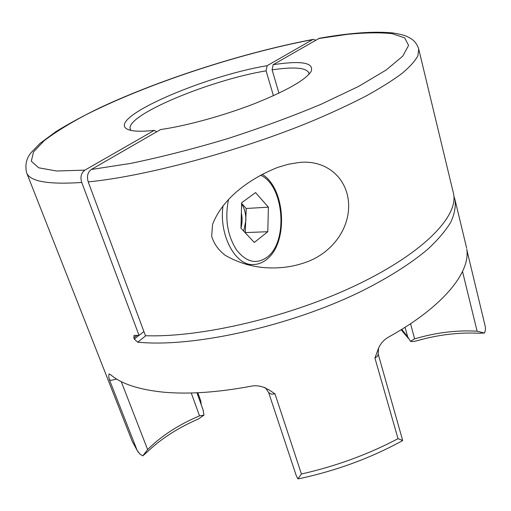 <?xml version="1.0" encoding="UTF-8"?>
<svg xmlns="http://www.w3.org/2000/svg" width="511" height="511" viewBox="0 0 511 511"><rect width="100%" height="100%" fill="white"/><g stroke="black" fill="none" stroke-linecap="round" stroke-linejoin="round"><path stroke-width="0.77" d="M277.684 167.423L288.536 164.203L298.948 162.517C324.715 159.464 346.95 176.436 348.579 203.199C350.022 229.771 330.758 253.558 306.274 262.13C295.901 265.905 285.119 267.834 273.922 267.93C256.701 268.192 240.547 264.034 225.453 255.455C218.548 250.288 213.949 243.849 211.656 236.152L212.589 224.348C222.777 197.929 250.122 178.345 277.684 167.423M203.071 409.854L203.966 415.149L198.415 418.988C177.726 427.911 160.358 439.185 146.312 452.803L142.786 455.882L139.944 454.087L137.127 450.332L109.399 379.705L108.741 376.741L109.035 373.911L110.51 374.62C121.107 383.793 138.724 389.638 163.348 392.154C188.463 394.46 217.942 392.435 251.795 386.073C256.094 385.364 260.316 385.875 264.474 387.606L269.361 390.085L275.007 393.885L301.433 474.01L297.856 478.858L299.823 478.552C336.264 470.682 370.041 458.297 401.167 441.395L402.681 440.482L398.024 438.681L374.927 358.077L378.568 348.1C380.746 343.456 383.831 339.917 387.823 337.503C443.241 306.945 470.65 272.274 466.76 249.215L467.706 253.565L467.003 255.066M142.786 455.882L147.622 449.552C161.355 435.889 178.658 424.66 199.533 415.865L203.966 415.149M402.681 440.482L378.204 354.104L377.469 356.244L374.927 358.077M273.442 95.717L266.09 70.85C210.136 80.023 124.799 115.371 130.273 129.181L131.014 130.42M145.782 335.721L137.702 342.223L144.888 342.721C200.095 345.973 290.88 325.322 358.773 292.56C387.159 278.597 410.652 263.727 427.758 249.253C437.984 239.736 445.675 230.678 450.836 222.087C454.573 213.866 455.946 206.374 454.969 199.622L453.896 196.307M137.702 342.223L134.278 339.061L133.837 337.886L134.08 335.388L139.056 335.42L81.766 182.465C80.074 177.208 81.102 173.101 84.845 170.144L154.265 130.369C141.01 131.787 132.119 131.442 127.597 129.321C105.074 118.801 203.372 76.158 267.132 65.695L312.63 39.622L313.339 39.36L315.696 40.165M88.211 181.884L145.463 335.708C201.449 337.816 291.615 316.533 358.562 284.059C425.695 251.591 459.287 214.895 453.346 192.89L418.72 49.062L417.909 55.737C415.162 60.924 409.841 66.839 401.946 73.475C392.537 80.483 380.567 88.001 366.042 96.023C350.137 104.244 332.176 112.599 312.164 121.081C239.8 151.096 144.658 176.544 88.211 181.884C86.634 176.359 87.662 172.226 91.29 169.499L160.595 129.551C186.445 125.866 223.792 115.614 254.606 103.612C286.703 90.696 305.54 79.978 311.122 71.457C314.291 62.674 301.631 60.413 273.149 64.686L319.266 38.287M308.951 74.312L308.848 72.875C306.249 67.631 294.004 66.628 272.108 69.866L278.949 93.162M266.09 70.85L267.132 65.695M154.265 130.369L156.641 131.832M201.213 404.667L200.759 400.854L197.789 392.755M485.009 325.456L485.118 325.871C485.725 328.407 485.495 330.802 484.415 333.044L478.986 333.229C458.476 332.252 437.595 334.814 416.356 340.92C413.635 341.635 411.649 341.744 410.403 341.239L407.631 336.711L405.07 327.289M401.192 329.844L408.315 338.32M272.108 69.866L273.149 64.686M410.403 341.239L414.619 338.87C435.889 332.572 456.719 330.017 477.108 331.205L484.415 333.044M275.007 393.885L271.552 394.192L268.677 392.627L296.297 475.792L297.856 478.858M143.91 331.55L139.056 335.42M240.956 228.149L241.633 202.778L255.564 192.583L268.396 207.185L267.796 231.713L254.293 242.463L240.956 228.149C242.31 223.25 242.438 218.165 241.364 212.921M243.702 231.093L245.887 220.509C245.97 214.09 244.545 208.507 241.607 203.768M241.614 203.404L246.2 208.469L245.286 232.799M246.2 208.469L268.396 207.185M245.567 232.575L267.796 231.713M116.7 379.079L111.04 380.376L109.399 379.705M121.235 381.596L147.622 449.552M201.072 404.278L200.555 400.445M301.433 474.01C336.008 466.179 368.201 454.4 398.024 438.681M81.766 182.465C48.079 184.701 29.695 181.443 26.61 172.692L132.234 441.338L137.127 450.332M312.63 39.622C238.937 53.514 146.338 84.053 85.19 115.167C68.563 124.007 54.888 132.521 44.163 140.697L33.528 151.908L31.312 161.189L38.721 167.8L56.542 170.993L84.845 170.144M401.742 329.371L407.631 336.711M91.29 169.499L130.727 163.392C160.965 157.139 193.03 148.963 226.929 138.864C260.693 127.942 292.164 116.367 321.342 104.148L358.658 86.365L386.105 70.052L402.719 56.191L408.608 45.37L404.642 37.859L392.154 33.649C380.184 32.391 365.346 32.608 347.627 34.301L318.474 38.568M410.544 323.731L414.619 338.87M477.108 331.205L462.519 271.52M199.533 415.865L191.242 392.991M137.095 335.293L133.837 337.886M134.278 339.061L138.864 335.408M228.526 199.431C224.712 218.459 227.357 235.258 236.452 249.841C246.398 262.399 256.714 264.775 267.394 256.956C288.549 241.096 283.969 185.071 260.501 175.216M246.685 264.628L253.29 264.538C235.373 265.944 218.644 234.747 223.064 205.62M264.474 387.606C264.826 386.98 266.225 388.654 268.677 392.627M454.969 199.622L466.652 248.154M313.339 39.36C245.459 52.167 162.211 78.739 100.865 107.304C83.9 115.486 68.908 123.598 55.91 131.653L39.96 143.438L30.928 152.827C26.329 158.551 24.892 165.174 26.61 172.692M132.234 441.338L138.309 452.286M319.203 38.299C349.811 32.832 374.474 31.069 393.195 33.004C404.316 34.818 406.813 36.147 411.77 39.13C415.066 41.506 417.385 44.815 418.72 49.062M467.603 253.079L485.118 325.871M378.568 348.1L378.204 354.104M196.933 392.793L203.25 410.327M200.734 400.79L197.84 392.755M253.29 264.538C258.266 264.411 262.82 262.628 266.953 259.192C288.536 242.508 285.566 188.22 262.162 174.321"/></g></svg>
